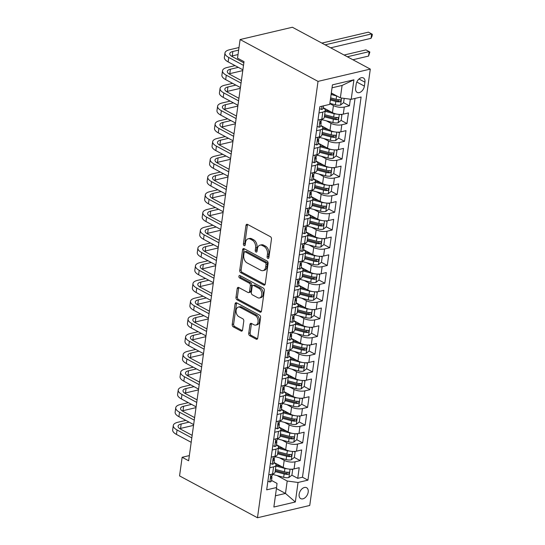 <?xml version="1.0" encoding="UTF-8"?>
<svg xmlns="http://www.w3.org/2000/svg" width="545" height="545" viewBox="0 0 545 545"><rect width="100%" height="100%" fill="white"/><g stroke="black" fill="none" stroke-linecap="round" stroke-linejoin="round"><path stroke-width="0.82" d="M267.833 258.371A1.328 0.879 -103.2 0 0 268.303 258.446A1.328 0.879 -103.2 0 0 268.896 257.635L271.465 239.132A1.901 1.254 -103.2 0 0 270.429 236.707L247.484 224.383A1.901 1.254 -103.2 0 0 246.803 224.281A1.901 1.254 -103.2 0 0 245.965 225.439L243.397 243.942A1.328 0.879 -103.2 0 0 244.119 245.638A1.328 0.879 -103.2 0 0 244.596 245.713A1.328 0.879 -103.2 0 0 245.182 244.903L245.516 242.505A6.077 4.019 -103.2 0 1 248.207 238.778A6.077 4.019 -103.2 0 1 250.366 239.126L252.281 240.154A6.077 4.019 -103.2 0 1 255.585 247.914L255.251 250.312A1.328 0.879 -103.2 0 0 255.98 252.008A1.328 0.879 -103.2 0 0 256.45 252.083A1.328 0.879 -103.2 0 0 257.036 251.265L257.369 248.874A6.077 4.019 -103.2 0 1 260.06 245.148A6.077 4.019 -103.2 0 1 262.227 245.495L264.134 246.517A6.077 4.019 -103.2 0 1 267.445 254.283L267.111 256.675A1.328 0.879 -103.2 0 0 267.833 258.371M308.191 492.101A6.193 4.013 118.2 0 0 306.597 487.707A6.193 4.013 118.2 0 0 299.144 494.226A6.193 4.013 118.2 0 0 300.738 498.62A6.193 4.013 118.2 0 0 308.191 492.101M248.738 333.295A1.901 1.254 -103.2 0 0 249.774 335.72L256.211 339.174A1.901 1.254 -103.2 0 0 256.886 339.283A1.901 1.254 -103.2 0 0 257.724 338.118L260.578 317.572A1.901 1.254 -103.2 0 0 259.543 315.146L236.598 302.822A1.901 1.254 -103.2 0 0 235.924 302.72A1.901 1.254 -103.2 0 0 235.079 303.878L232.231 324.425A1.901 1.254 -103.2 0 0 233.26 326.85L241.04 331.026A1.901 1.254 -103.2 0 0 241.714 331.135A1.901 1.254 -103.2 0 0 242.559 329.97L243.778 321.182A1.901 1.254 -103.2 0 0 242.743 318.75L238.887 316.679A5.082 3.359 -103.2 0 1 236.074 311.474A5.082 3.359 -103.2 0 1 238.369 307.08A5.082 3.359 -103.2 0 1 240.181 307.366L255.285 315.48A5.082 3.359 -103.2 0 1 258.098 320.685A5.082 3.359 -103.2 0 1 255.803 325.086A5.082 3.359 -103.2 0 1 253.99 324.793L251.477 323.444A1.901 1.254 -103.2 0 0 250.802 323.335A1.901 1.254 -103.2 0 0 249.957 324.5L248.738 333.295L250.148 332.961A1.901 1.254 -103.2 0 0 251.184 335.386L257.512 338.779M318.028 81.382L240.107 39.54L237.518 58.165L244.017 61.653L188.631 460.763L182.139 457.275L179.557 475.901L257.478 517.75L318.028 81.382L370.3 69.099L309.751 505.46L257.478 517.75M263.726 285.028A1.901 1.254 -103.2 0 0 264.4 285.13A1.901 1.254 -103.2 0 0 265.238 283.965L268.092 263.426A1.901 1.254 -103.2 0 0 267.057 261L244.112 248.677A1.901 1.254 -103.2 0 0 243.438 248.568A1.901 1.254 -103.2 0 0 242.593 249.733L239.746 270.279A1.901 1.254 -103.2 0 0 240.774 272.704L263.726 285.028L264.959 284.735M264.332 290.499L261.484 311.045A1.901 1.254 -103.2 0 1 260.646 312.21A1.901 1.254 -103.2 0 1 259.965 312.101L237.021 299.777A1.901 1.254 -103.2 0 1 235.985 297.352L237.204 288.557A1.901 1.254 -103.2 0 1 238.049 287.392A1.901 1.254 -103.2 0 1 238.724 287.501L248.029 292.502A1.901 1.254 -103.2 0 0 248.704 292.611A1.901 1.254 -103.2 0 0 249.549 291.446L250.353 285.607A1.901 1.254 -103.2 0 0 249.324 283.182L239.637 277.984A1.328 0.879 -103.2 0 1 238.894 276.622A1.328 0.879 -103.2 0 1 239.5 275.47A1.328 0.879 -103.2 0 1 239.97 275.545L263.303 288.073A1.901 1.254 -103.2 0 1 264.332 290.499M286.241 472.154L287.365 472.76M291.854 475.172L297.747 478.333L299.225 467.692L294.068 468.904L295.049 461.806A7.739 2.929 -172.1 0 1 284.204 460.348L279.517 457.827M288.707 454.414L289.824 455.02M294.32 457.432L300.206 460.593L301.685 449.952L296.528 451.165L297.516 444.066A7.739 2.929 -172.1 0 1 286.663 442.608L281.976 440.088M291.166 436.681L292.29 437.281M296.78 439.692L302.673 442.853L304.144 432.212L298.987 433.425L299.975 426.333A7.739 2.929 -172.1 0 1 289.129 424.868L284.442 422.348M293.626 418.942L294.75 419.541M299.239 421.953L305.132 425.12L306.61 414.473L301.453 415.685L302.434 408.593A7.739 2.929 -172.1 0 1 291.589 407.129L286.902 404.615M296.092 401.202L297.209 401.801M301.705 404.22L307.591 407.381L309.07 396.74L303.912 397.945L304.893 390.854A7.739 2.929 -172.1 0 1 294.048 389.389L289.361 386.875M298.551 383.462L299.668 384.068M304.165 386.48L310.05 389.641L311.529 379L306.372 380.212L307.36 373.114A7.739 2.929 -172.1 0 1 296.514 371.656L291.827 369.135M301.01 365.722L302.134 366.329M306.624 368.74L312.517 371.901L313.995 361.26L308.838 362.473L309.819 355.374A7.739 2.929 -172.1 0 1 298.973 353.916L294.286 351.396M303.47 347.989L304.594 348.589M309.09 351L314.976 354.161L316.454 343.52L311.297 344.733L312.278 337.634A7.739 2.929 -172.1 0 1 301.433 336.176L296.746 333.656M305.936 330.25L307.053 330.849M311.549 333.261L317.435 336.428L318.914 325.781L313.757 326.993L314.744 319.901A7.739 2.929 -172.1 0 1 303.899 318.437L299.205 315.923M308.395 312.51L309.519 313.109M314.009 315.528L319.901 318.689L321.373 308.041L316.223 309.253L317.204 302.162A7.739 2.929 -172.1 0 1 306.358 300.697L301.671 298.183M310.854 294.77L311.978 295.376M316.475 297.788L322.361 300.949L323.839 290.308L318.682 291.521L319.663 284.422A7.739 2.929 -172.1 0 1 308.817 282.964L304.13 280.443M313.321 277.03L314.438 277.637M318.934 280.048L324.82 283.209L326.298 272.568L321.141 273.781L322.129 266.682A7.739 2.929 -172.1 0 1 311.284 265.224L306.59 262.704M315.78 259.297L316.904 259.897M321.393 262.309L327.286 265.47L328.758 254.828L323.601 256.041L324.588 248.942A7.739 2.929 -172.1 0 1 313.743 247.484L309.056 244.964M318.239 241.558L319.363 242.157M323.853 244.569L329.745 247.737L331.224 237.089L326.067 238.301L327.048 231.209A7.739 2.929 -172.1 0 1 316.202 229.745L311.515 227.231M320.705 223.818L321.822 224.417M326.319 226.829L332.205 229.997L333.683 219.349L328.526 220.561L329.514 213.47A7.739 2.929 -172.1 0 1 318.661 212.005L313.975 209.491M323.165 206.078L324.289 206.678M328.778 209.096L334.671 212.257L336.142 201.616L330.985 202.829L331.973 195.73A7.739 2.929 -172.1 0 1 321.128 194.272L316.441 191.751M325.624 188.338L326.748 188.945M331.237 191.356L337.13 194.517L338.609 183.876L333.451 185.089L334.432 177.99A7.739 2.929 -172.1 0 1 323.587 176.532L318.9 174.012M328.09 170.599L329.207 171.205M333.704 173.617L339.59 176.778L341.068 166.136L335.911 167.349L336.899 160.25A7.739 2.929 -172.1 0 1 326.046 158.793L321.359 156.272M330.549 152.866L331.667 153.465M336.163 155.877L342.049 159.038L343.527 148.397L338.37 149.609L339.358 142.517A7.739 2.929 -172.1 0 1 328.512 141.053L323.825 138.539M333.009 135.126L334.133 135.725M338.622 138.137L344.515 141.305L345.993 130.657L340.836 131.87L341.817 124.778A7.739 2.929 -172.1 0 1 330.972 123.313L326.285 120.799M335.468 117.386L336.592 117.986M341.088 120.404L346.974 123.565L348.453 112.924L343.296 114.13A7.739 2.929 -172.1 0 1 332.45 112.672L323.26 107.733M294.068 468.904A7.739 2.929 7.9 0 1 283.223 467.44L274.026 462.507M296.528 451.165A7.739 2.929 7.9 0 1 285.682 449.7L276.492 444.768M298.987 433.425A7.739 2.929 7.9 0 1 288.142 431.967L278.951 427.028M301.453 415.685A7.739 2.929 7.9 0 1 290.608 414.227L281.411 409.288M303.912 397.945A7.739 2.929 7.9 0 1 293.067 396.488L283.877 391.548M306.372 380.212A7.739 2.929 7.9 0 1 295.526 378.748L286.336 373.816M308.838 362.473A7.739 2.929 7.9 0 1 297.992 361.008L288.796 356.076M311.297 344.733A7.739 2.929 7.9 0 1 300.452 343.268L291.262 338.336M313.757 326.993A7.739 2.929 7.9 0 1 302.911 325.535L293.721 320.596M316.223 309.253A7.739 2.929 7.9 0 1 305.37 307.796L296.18 302.857M318.682 291.521A7.739 2.929 7.9 0 1 307.836 290.056L298.646 285.124M321.141 273.781A7.739 2.929 7.9 0 1 310.296 272.316L301.106 267.384M323.601 256.041A7.739 2.929 7.9 0 1 312.755 254.576L303.565 249.644M326.067 238.301A7.739 2.929 7.9 0 1 315.221 236.843L306.031 231.904M328.526 220.561A7.739 2.929 7.9 0 1 317.68 219.104L308.49 214.165M330.985 202.829A7.739 2.929 7.9 0 1 320.14 201.364L310.95 196.432M333.451 185.089A7.739 2.929 7.9 0 1 322.606 183.624L313.409 178.692M335.911 167.349A7.739 2.929 7.9 0 1 325.065 165.884L315.875 160.952M338.37 149.609A7.739 2.929 7.9 0 1 327.525 148.151L318.334 143.212M340.836 131.87A7.739 2.929 7.9 0 1 329.991 130.412L320.794 125.473M356.171 84.257L355.633 88.161A5.995 3.883 118.2 0 0 357.173 92.418A5.995 3.883 118.2 0 0 364.387 86.103L364.932 82.2A5.995 3.883 118.2 0 0 363.386 77.942A5.995 3.883 118.2 0 0 356.171 84.257M297.747 478.333L302.482 477.222L307.932 480.152L361.103 96.996L351.212 99.326L340.366 97.862L331.312 93.004M307.932 480.152L298.047 482.475L295.336 501.986L273.863 507.034L276.574 487.523L266.682 489.846L319.847 106.697L329.739 104.374L332.443 84.857L353.916 79.808L351.212 99.326M273.999 462.719L274.033 462.739A7.739 2.929 -172.1 0 1 276.049 465.13A7.739 2.929 -172.1 0 1 273.576 466.854L269.748 467.753M276.458 444.979L276.492 444.999A7.739 2.929 -172.1 0 1 278.509 447.391A7.739 2.929 -172.1 0 1 276.036 449.114L272.207 450.013M278.924 427.239L278.958 427.26A7.739 2.929 -172.1 0 1 280.968 429.651A7.739 2.929 -172.1 0 1 278.502 431.381L274.666 432.28M281.384 409.506L281.418 409.52A7.739 2.929 -172.1 0 1 283.434 411.911A7.739 2.929 -172.1 0 1 280.961 413.641L277.132 414.541M283.843 391.766L283.877 391.78A7.739 2.929 -172.1 0 1 285.893 394.178A7.739 2.929 -172.1 0 1 283.42 395.902L279.592 396.801M286.309 374.027L286.343 374.047A7.739 2.929 -172.1 0 1 288.353 376.438A7.739 2.929 -172.1 0 1 285.887 378.162L282.051 379.061M288.768 356.287L288.802 356.307A7.739 2.929 -172.1 0 1 290.819 358.699A7.739 2.929 -172.1 0 1 288.346 360.422L284.517 361.321M291.228 338.547L291.262 338.568A7.739 2.929 -172.1 0 1 293.278 340.959A7.739 2.929 -172.1 0 1 290.805 342.682L286.977 343.588M293.694 320.814L293.728 320.828A7.739 2.929 -172.1 0 1 295.737 323.219A7.739 2.929 -172.1 0 1 293.271 324.949L289.436 325.849M296.153 303.075L296.187 303.088A7.739 2.929 -172.1 0 1 298.204 305.479A7.739 2.929 -172.1 0 1 295.731 307.21L291.902 308.109M298.612 285.335L298.646 285.355A7.739 2.929 -172.1 0 1 300.663 287.746A7.739 2.929 -172.1 0 1 298.19 289.47L294.361 290.369M301.078 267.595L301.106 267.615A7.739 2.929 -172.1 0 1 303.122 270.007A7.739 2.929 -172.1 0 1 300.656 271.73L296.821 272.629M303.538 249.855L303.572 249.876A7.739 2.929 -172.1 0 1 305.582 252.267A7.739 2.929 -172.1 0 1 303.115 253.99L299.287 254.897M305.997 232.116L306.031 232.136A7.739 2.929 -172.1 0 1 308.048 234.527A7.739 2.929 -172.1 0 1 305.575 236.258L301.746 237.157M308.456 214.383L308.49 214.396A7.739 2.929 -172.1 0 1 310.507 216.787A7.739 2.929 -172.1 0 1 308.034 218.518L304.205 219.417M310.923 196.643L310.957 196.656A7.739 2.929 -172.1 0 1 312.966 199.054A7.739 2.929 -172.1 0 1 310.5 200.778L306.665 201.677M313.382 178.903L313.416 178.923A7.739 2.929 -172.1 0 1 315.432 181.315A7.739 2.929 -172.1 0 1 312.959 183.038L309.131 183.938M315.841 161.163L315.875 161.184A7.739 2.929 -172.1 0 1 317.892 163.575A7.739 2.929 -172.1 0 1 315.419 165.298L311.59 166.205M318.307 143.424L318.341 143.444A7.739 2.929 -172.1 0 1 320.351 145.835A7.739 2.929 -172.1 0 1 317.885 147.566L314.049 148.465M320.767 125.691L320.801 125.704A7.739 2.929 -172.1 0 1 322.817 128.095A7.739 2.929 -172.1 0 1 320.344 129.826L316.516 130.725M343.548 102.664L349.434 105.825L344.276 107.038A7.739 2.929 -172.1 0 1 333.431 105.573L329.841 103.645M323.226 107.951L323.26 107.965A7.739 2.929 -172.1 0 1 325.276 110.362A7.739 2.929 -172.1 0 1 322.803 112.086L318.975 112.985M325.276 110.362L324.289 117.454A7.739 2.929 -172.1 0 1 321.822 119.178L317.987 120.084M268.76 474.852L272.595 473.952A7.739 2.929 7.9 0 0 275.062 472.222L276.049 465.13M271.226 457.112L275.055 456.213A7.739 2.929 7.9 0 0 277.528 454.482L278.509 447.391M273.685 439.372L277.514 438.473A7.739 2.929 7.9 0 0 279.987 436.749L280.968 429.651M276.145 421.632L279.98 420.733A7.739 2.929 7.9 0 0 282.446 419.01L283.434 411.911M278.611 403.899L282.439 402.993A7.739 2.929 7.9 0 0 284.906 401.27L285.893 394.178M281.07 386.16L284.899 385.26A7.739 2.929 7.9 0 0 287.372 383.53L288.353 376.438M283.529 368.42L287.358 367.521A7.739 2.929 7.9 0 0 289.831 365.79L290.819 358.699M285.989 350.68L289.824 349.781A7.739 2.929 7.9 0 0 292.29 348.057L293.278 340.959M288.455 332.941L292.284 332.041A7.739 2.929 7.9 0 0 294.756 330.318L295.737 323.219M290.914 315.208L294.743 314.302A7.739 2.929 7.9 0 0 297.216 312.578L298.204 305.479M293.373 297.468L297.209 296.569A7.739 2.929 7.9 0 0 299.675 294.838L300.663 287.746M295.84 279.728L299.668 278.829A7.739 2.929 7.9 0 0 302.141 277.098L303.122 270.007M298.299 261.988L302.128 261.089A7.739 2.929 7.9 0 0 304.601 259.366L305.582 252.267M300.758 244.249L304.594 243.349A7.739 2.929 7.9 0 0 307.06 241.626L308.048 234.527M303.224 226.516L307.053 225.61A7.739 2.929 7.9 0 0 309.526 223.886L310.507 216.787M305.684 208.776L309.512 207.877A7.739 2.929 7.9 0 0 311.985 206.146L312.966 199.054M308.143 191.036L311.978 190.137A7.739 2.929 7.9 0 0 314.445 188.406L315.432 181.315M310.609 173.296L314.438 172.397A7.739 2.929 7.9 0 0 316.904 170.674L317.892 163.575M313.068 155.557L316.897 154.657A7.739 2.929 7.9 0 0 319.37 152.934L320.351 145.835M315.528 137.817L319.356 136.918A7.739 2.929 7.9 0 0 321.829 135.194L322.817 128.095M346.974 123.565L341.817 124.778M344.515 141.305L339.358 142.517M342.049 159.038L336.899 160.25M339.59 176.778L334.432 177.99M337.13 194.517L331.973 195.73M334.671 212.257L329.514 213.47M332.205 229.997L327.048 231.209M329.745 247.737L324.588 248.942M327.286 265.47L322.129 266.682M324.82 283.209L319.663 284.422M322.361 300.949L317.204 302.162M319.901 318.689L314.744 319.901M317.435 336.428L312.278 337.634M314.976 354.161L309.819 355.374M312.517 371.901L307.36 373.114M310.05 389.641L304.893 390.854M307.591 407.381L302.434 408.593M305.132 425.12L299.975 426.333M302.673 442.853L297.516 444.066M300.206 460.593L295.049 461.806M302.482 477.222L355.04 98.42M349.434 105.825L350.353 99.21M276.424 488.572L285.478 493.429L287.201 481.01L277.058 475.567M340.366 97.862L342.09 85.442L332.034 87.806M240.107 39.54L292.379 27.25L370.3 69.099M189.353 455.586L182.139 457.275M275.423 495.793L285.478 493.429L295.336 501.986M271.539 480.458L277.024 483.401L276.574 487.523M337.934 99.646L339.051 100.253M287.201 481.01L298.047 482.475M342.09 85.442L353.916 79.808M268.883 257.717A1.328 0.879 -103.2 0 1 268.522 256.341L268.855 253.95A6.077 4.019 -103.2 0 0 265.551 246.19L264.134 246.517M260.06 245.148L261.471 244.814A6.077 4.019 -103.2 0 1 263.637 245.161L265.551 246.19M248.207 238.778L249.617 238.451A6.077 4.019 -103.2 0 1 251.783 238.792L253.691 239.82A6.077 4.019 -103.2 0 1 257.002 247.58L256.668 249.978A1.328 0.879 -103.2 0 0 257.022 251.354M247.594 224.445A1.901 1.254 -103.2 0 0 247.376 225.112L244.814 243.608A1.328 0.879 -103.2 0 0 245.168 244.984M244.221 248.738A1.901 1.254 -103.2 0 0 244.01 249.399L241.156 269.945A1.901 1.254 -103.2 0 0 242.191 272.371L265.02 284.633M266.042 264.38A1.328 0.879 -103.2 0 0 265.32 262.683L245.175 251.865A1.328 0.879 -103.2 0 0 244.705 251.79A1.328 0.879 -103.2 0 0 244.112 252.608L243.765 255.128A6.077 4.019 -103.2 0 0 247.069 262.894L260.837 270.286A6.077 4.019 -103.2 0 0 263.003 270.627A6.077 4.019 -103.2 0 0 265.688 266.907L266.042 264.38L267.452 264.046A1.328 0.879 -103.2 0 0 266.73 262.349L265.32 262.683M244.705 251.79L246.115 251.456A1.328 0.879 -103.2 0 1 246.585 251.531L266.73 262.349M263.003 270.627L264.414 270.3A6.077 4.019 -103.2 0 0 267.104 266.573L265.688 266.907M267.452 264.046L267.104 266.573M261.266 311.706L238.431 299.443L237.021 299.777M238.839 287.562A1.901 1.254 -103.2 0 0 238.621 288.23L237.402 297.018A1.901 1.254 -103.2 0 0 238.431 299.443M248.704 292.611L250.121 292.277A1.901 1.254 -103.2 0 0 250.959 291.112L251.77 285.28A1.901 1.254 -103.2 0 0 250.734 282.855L241.047 277.65L239.637 277.984M240.365 275.756A1.328 0.879 -103.2 0 0 241.047 277.65M257.69 297.686A5.082 3.359 -103.2 0 0 259.495 297.972A5.082 3.359 -103.2 0 0 261.791 293.578A5.082 3.359 -103.2 0 0 258.977 288.373L253.657 285.512A1.901 1.254 -103.2 0 0 252.982 285.403A1.901 1.254 -103.2 0 0 252.137 286.568L251.334 292.399A1.901 1.254 -103.2 0 0 252.362 294.825L257.69 297.686M259.495 297.972L260.905 297.638A5.082 3.359 -103.2 0 0 263.208 293.244A5.082 3.359 -103.2 0 0 260.394 288.039L258.977 288.373M252.982 285.403L254.392 285.076A1.901 1.254 -103.2 0 1 255.067 285.178L260.394 288.039M251.586 323.505A1.901 1.254 -103.2 0 0 251.374 324.166L250.148 332.961M255.803 325.086L257.213 324.752A5.082 3.359 -103.2 0 0 259.515 320.358A5.082 3.359 -103.2 0 0 256.702 315.146L255.285 315.48M238.369 307.08L239.786 306.746A5.082 3.359 -103.2 0 1 241.592 307.033L256.702 315.146M236.714 302.884A1.901 1.254 -103.2 0 0 236.496 303.551L233.642 324.098A1.901 1.254 -103.2 0 0 234.677 326.523L242.341 330.638M336.939 96.022A5.13 1.942 -172.1 0 1 336.592 95.94L331.108 94.489M333.199 94.013L331.244 93.502M344.195 98.379L343.602 102.617L340.53 105.056A5.13 1.942 -172.1 0 1 335.366 104.803L329.875 103.359M330.345 99.987L335.829 101.438A5.13 1.942 7.9 0 0 339.78 101.847C341.184 100.995 341.279 100.287 340.073 99.721A5.13 1.942 -172.1 0 1 336.129 99.306L330.638 97.862M339.78 101.847L337.914 100.845A2.609 0.988 -172.1 0 1 336.715 100.641L330.481 98.999M340.577 99.81L340.073 99.721M330.679 47.817L371.029 38.334L371.649 33.899L368.4 32.155L321.877 43.089M325.127 44.833L371.649 33.899L372.324 34.274L372.078 36.052L371.029 38.334M319.581 108.632L321.604 109.504A5.13 1.942 7.9 0 0 323.171 108.38L323.519 105.832M238.996 47.531L229.609 49.738A14.511 5.491 7.9 0 0 224.976 52.974A14.511 5.491 7.9 0 0 228.757 57.463L243.499 65.38M224.976 52.974L224.363 57.409A14.511 5.491 7.9 0 0 228.144 61.898L242.879 69.815M243.847 62.838L232.286 56.632A9.674 3.658 -172.1 0 1 229.772 53.642A9.674 3.658 -172.1 0 1 232.858 51.482L238.635 50.126M231.462 56.135A9.674 3.658 -172.1 0 1 232.245 55.917L238.022 54.561M336.728 114.089A5.13 1.942 -172.1 0 1 334.133 113.673L325.147 111.303M330.74 111.752L325.283 110.315M340.754 114.43L341.885 115.036L341.143 120.356L338.07 122.795A5.13 1.942 -172.1 0 1 332.9 122.543L321.618 119.566M341.885 115.036L340.489 114.43M324.384 116.8L333.37 119.178A5.13 1.942 7.9 0 0 337.321 119.587C338.718 118.735 338.82 118.027 337.614 117.454A5.13 1.942 -172.1 0 1 333.663 117.046L324.677 114.675M337.321 119.587L335.447 118.585A2.609 0.988 -172.1 0 1 334.255 118.381L324.52 115.812M338.118 117.55L337.614 117.454M352.908 59.752L368.57 56.074L369.183 51.639L365.94 49.895L344.106 55.025M347.349 56.769L369.183 51.639L369.864 52.013L368.57 56.074M334.262 131.822A5.13 1.942 -172.1 0 1 331.673 131.413L322.681 129.042M328.274 129.492L322.817 128.048M338.295 132.169L339.419 132.769L338.683 138.096L335.611 140.528A5.13 1.942 -172.1 0 1 330.44 140.283L319.152 137.306M339.419 132.769L338.023 132.169M321.918 134.54L330.91 136.911A5.13 1.942 7.9 0 0 334.855 137.326C336.258 136.475 336.354 135.766 335.155 135.194A5.13 1.942 -172.1 0 1 331.203 134.785L322.218 132.408M334.855 137.326L332.988 136.318A2.609 0.988 -172.1 0 1 331.789 136.121L322.061 133.552M335.652 135.289L335.155 135.194M331.803 149.562A5.13 1.942 -172.1 0 1 329.207 149.153L320.222 146.782M325.815 147.232L320.358 145.787M335.836 149.902L336.96 150.509L336.224 155.829L333.152 158.268A5.13 1.942 -172.1 0 1 327.981 158.023L316.693 155.039M336.96 150.509L335.563 149.909M319.459 152.28L328.444 154.651A5.13 1.942 7.9 0 0 332.396 155.066C333.799 154.215 333.894 153.506 332.695 152.934A5.13 1.942 -172.1 0 1 328.744 152.525L319.752 150.148M332.396 155.066L330.529 154.058A2.609 0.988 -172.1 0 1 329.33 153.86L319.595 151.285M333.193 153.029L332.695 152.934M329.344 167.301A5.13 1.942 -172.1 0 1 326.748 166.893L317.762 164.515M323.355 164.971L317.899 163.527M333.37 167.642L334.501 168.248L333.758 173.569L330.686 176.008A5.13 1.942 -172.1 0 1 325.515 175.763L314.233 172.779M334.501 168.248L333.104 167.649M316.999 170.02L325.985 172.39A5.13 1.942 7.9 0 0 329.936 172.799C331.333 171.954 331.435 171.239 330.229 170.674A5.13 1.942 -172.1 0 1 326.278 170.258L317.292 167.887M329.936 172.799L328.07 171.798A2.609 0.988 -172.1 0 1 326.871 171.6L317.135 169.025M330.733 170.769L330.229 170.674M317.115 126.372L319.138 127.244A5.13 1.942 7.9 0 0 320.705 126.12L321.175 122.748A5.13 1.942 7.9 0 0 320.985 122.087L320.617 121.542M318.321 120.002L317.96 120.288M235.072 65.618L227.149 67.478A14.511 5.491 7.9 0 0 222.517 70.714A14.511 5.491 7.9 0 0 226.298 75.203L241.033 83.112M222.517 70.714L221.904 75.149A14.511 5.491 7.9 0 0 225.678 79.631L240.42 87.547M321.666 119.219L321.468 120.615A5.13 1.942 -172.1 0 1 320.801 121.412C319.826 122.489 319.731 123.197 320.508 123.538A5.13 1.942 7.9 0 0 321.175 122.748M241.387 80.578L229.827 74.372A9.674 3.658 -172.1 0 1 227.306 71.381A9.674 3.658 -172.1 0 1 230.399 69.222L238.315 67.362M229.002 73.875A9.674 3.658 -172.1 0 1 229.779 73.657L242.77 70.605M314.656 144.112L316.679 144.984A5.13 1.942 7.9 0 0 318.246 143.853L318.716 140.487A5.13 1.942 7.9 0 0 318.525 139.827L318.157 139.282M315.855 137.742L315.5 138.028M232.606 83.358L224.69 85.218A14.511 5.491 7.9 0 0 220.057 88.454A14.511 5.491 7.9 0 0 223.832 92.936L238.574 100.852M220.057 88.454L219.444 92.888A14.511 5.491 7.9 0 0 223.218 97.371L237.961 105.287M319.2 136.958L319.009 138.355A5.13 1.942 -172.1 0 1 318.341 139.145C317.367 140.228 317.272 140.937 318.048 141.278A5.13 1.942 7.9 0 0 318.716 140.487M238.928 98.318L227.367 92.105A9.674 3.658 -172.1 0 1 224.847 89.121A9.674 3.658 -172.1 0 1 227.933 86.962L235.856 85.102M226.543 91.614A9.674 3.658 -172.1 0 1 227.32 91.397L240.311 88.345M312.196 161.851L314.22 162.723A5.13 1.942 7.9 0 0 315.787 161.593L316.25 158.22A5.13 1.942 7.9 0 0 316.066 157.56L315.698 157.021M313.395 155.482L313.041 155.761M230.147 101.091L222.231 102.957A14.511 5.491 7.9 0 0 217.598 106.193A14.511 5.491 7.9 0 0 221.372 110.676L236.114 118.592M217.598 106.193L216.978 110.628A14.511 5.491 7.9 0 0 220.759 115.111L235.495 123.027M316.74 154.691L316.55 156.095A5.13 1.942 -172.1 0 1 315.882 156.885C314.908 157.961 314.806 158.677 315.582 159.017A5.13 1.942 7.9 0 0 316.25 158.22M236.462 116.058L224.901 109.845A9.674 3.658 -172.1 0 1 222.387 106.854A9.674 3.658 -172.1 0 1 225.473 104.701L233.396 102.835M224.077 109.354A9.674 3.658 -172.1 0 1 224.86 109.136L237.852 106.077M309.73 179.591L311.754 180.456A5.13 1.942 7.9 0 0 313.321 179.332L313.791 175.96A5.13 1.942 7.9 0 0 313.6 175.299L313.232 174.761M310.936 173.221L310.575 173.501M227.687 118.83L219.764 120.69A14.511 5.491 7.9 0 0 215.132 123.933A14.511 5.491 7.9 0 0 218.913 128.416L233.648 136.332M215.132 123.933L214.519 128.368A14.511 5.491 7.9 0 0 218.293 132.851L233.035 140.767M314.281 172.431L314.084 173.835A5.13 1.942 -172.1 0 1 313.416 174.625C312.442 175.701 312.346 176.41 313.123 176.75A5.13 1.942 7.9 0 0 313.791 175.96M234.003 133.791L222.442 127.585A9.674 3.658 -172.1 0 1 219.928 124.594A9.674 3.658 -172.1 0 1 223.014 122.434L230.93 120.574M221.617 127.087A9.674 3.658 -172.1 0 1 222.401 126.869L235.386 123.817M326.877 185.041A5.13 1.942 -172.1 0 1 324.289 184.632L315.296 182.255M320.896 182.704L315.439 181.267M330.91 185.382L332.034 185.988L331.299 191.309L328.226 193.748A5.13 1.942 -172.1 0 1 323.056 193.495L311.767 190.518M332.034 185.988L330.638 185.389M314.533 187.753L323.526 190.13A5.13 1.942 7.9 0 0 327.477 190.539C328.873 189.687 328.969 188.979 327.77 188.413A5.13 1.942 -172.1 0 1 323.819 187.998L314.833 185.627M327.477 190.539L325.603 189.537A2.609 0.988 -172.1 0 1 324.404 189.333L314.676 186.765M328.267 188.509L327.77 188.413M307.271 197.324L309.294 198.196A5.13 1.942 7.9 0 0 310.861 197.072L311.331 193.7A5.13 1.942 7.9 0 0 311.141 193.039L310.773 192.494M308.47 190.961L308.116 191.241M225.221 136.57L217.305 138.43A14.511 5.491 7.9 0 0 212.673 141.666A14.511 5.491 7.9 0 0 216.447 146.155L231.189 154.072M212.673 141.666L212.059 146.101A14.511 5.491 7.9 0 0 215.834 150.59L230.576 158.506M311.822 190.171L311.624 191.574A5.13 1.942 -172.1 0 1 310.957 192.365C309.982 193.441 309.887 194.149 310.664 194.49A5.13 1.942 7.9 0 0 311.331 193.7M231.543 151.53L219.982 145.324A9.674 3.658 -172.1 0 1 217.462 142.334A9.674 3.658 -172.1 0 1 220.555 140.174L228.471 138.314M219.158 144.827A9.674 3.658 -172.1 0 1 219.935 144.609L232.926 141.557M324.418 202.781A5.13 1.942 -172.1 0 1 321.822 202.365L312.837 199.995M318.43 200.444L312.973 199.007M328.451 203.122L329.575 203.728L328.839 209.048L325.767 211.487A5.13 1.942 -172.1 0 1 320.596 211.235L309.308 208.258M329.575 203.728L328.179 203.128M312.074 205.492L321.06 207.87A5.13 1.942 7.9 0 0 325.011 208.279C326.414 207.427 326.51 206.719 325.31 206.146A5.13 1.942 -172.1 0 1 321.359 205.738L312.374 203.367M325.011 208.279L323.144 207.277A2.609 0.988 -172.1 0 1 321.945 207.073L312.21 204.504M325.808 206.242L325.31 206.146M304.812 215.064L306.835 215.936A5.13 1.942 7.9 0 0 308.402 214.812L308.865 211.44A5.13 1.942 7.9 0 0 308.681 210.779L308.313 210.234M306.011 208.694L305.656 208.98M222.762 154.31L214.846 156.17A14.511 5.491 7.9 0 0 210.213 159.406A14.511 5.491 7.9 0 0 213.987 163.895L228.73 171.811M210.213 159.406L209.593 163.841A14.511 5.491 7.9 0 0 213.374 168.33L228.117 176.239M309.356 207.911L309.165 209.307A5.13 1.942 -172.1 0 1 308.497 210.104C307.523 211.181 307.421 211.889 308.197 212.23A5.13 1.942 7.9 0 0 308.865 211.44M229.084 169.27L217.523 163.064A9.674 3.658 -172.1 0 1 215.003 160.073A9.674 3.658 -172.1 0 1 218.089 157.914L226.012 156.054M216.692 162.567A9.674 3.658 -172.1 0 1 217.475 162.349L230.467 159.297M321.959 220.514A5.13 1.942 -172.1 0 1 319.363 220.105L310.377 217.734M315.971 218.184L310.514 216.74M325.985 220.861L327.116 221.468L326.373 226.788L323.301 229.227A5.13 1.942 -172.1 0 1 318.13 228.975L306.849 225.998M327.116 221.468L325.719 220.861M309.615 223.232L318.6 225.603A5.13 1.942 7.9 0 0 322.551 226.018C323.948 225.167 324.05 224.458 322.844 223.886A5.13 1.942 -172.1 0 1 318.893 223.477L309.907 221.107M322.551 226.018L320.685 225.01A2.609 0.988 -172.1 0 1 319.486 224.812L309.751 222.244M323.349 223.981L322.844 223.886M302.346 232.804L304.369 233.676A5.13 1.942 7.9 0 0 305.936 232.545L306.406 229.179A5.13 1.942 7.9 0 0 306.222 228.519L305.847 227.974M303.551 226.434L303.19 226.72M220.303 172.05L212.38 173.91A14.511 5.491 7.9 0 0 207.747 177.145A14.511 5.491 7.9 0 0 211.528 181.628L226.27 189.544M207.747 177.145L207.134 181.58A14.511 5.491 7.9 0 0 210.908 186.063L225.65 193.979M306.896 225.65L306.699 227.047A5.13 1.942 -172.1 0 1 306.038 227.837C305.064 228.92 304.962 229.629 305.738 229.97A5.13 1.942 7.9 0 0 306.406 229.179M226.618 187.01L215.057 180.797A9.674 3.658 -172.1 0 1 212.543 177.813A9.674 3.658 -172.1 0 1 215.629 175.653L223.545 173.794M214.233 180.306A9.674 3.658 -172.1 0 1 215.016 180.088L228.001 177.036M319.499 238.254A5.13 1.942 -172.1 0 1 316.904 237.845L307.918 235.474M313.511 235.924L308.054 234.479M323.526 238.601L324.65 239.201L323.914 244.521L320.841 246.96A5.13 1.942 -172.1 0 1 315.671 246.715L304.389 243.731M324.65 239.201L323.253 238.601M307.155 240.972L316.141 243.343A5.13 1.942 7.9 0 0 320.092 243.758C321.489 242.907 321.591 242.198 320.385 241.626A5.13 1.942 -172.1 0 1 316.434 241.217L307.448 238.839M320.092 243.758L318.219 242.75A2.609 0.988 -172.1 0 1 317.02 242.552L307.291 239.984M320.882 241.721L320.385 241.626M299.886 250.543L301.91 251.415A5.13 1.942 7.9 0 0 303.476 250.284L303.947 246.912A5.13 1.942 7.9 0 0 303.756 246.251L303.388 245.713M301.085 244.174L300.731 244.453M217.837 189.783L209.92 191.649A14.511 5.491 7.9 0 0 205.288 194.885A14.511 5.491 7.9 0 0 209.062 199.368L223.804 207.284M205.288 194.885L204.675 199.32A14.511 5.491 7.9 0 0 208.449 203.803L223.191 211.719M304.437 243.39L304.239 244.787A5.13 1.942 -172.1 0 1 303.572 245.577C302.598 246.66 302.502 247.369 303.279 247.709A5.13 1.942 7.9 0 0 303.947 246.912M224.159 204.75L212.598 198.537A9.674 3.658 -172.1 0 1 210.077 195.546A9.674 3.658 -172.1 0 1 213.17 193.393L221.086 191.527M211.773 198.046A9.674 3.658 -172.1 0 1 212.55 197.828L225.541 194.769M317.033 255.993A5.13 1.942 -172.1 0 1 314.445 255.585L305.452 253.207M311.045 253.663L305.588 252.219M321.066 256.334L322.19 256.94L321.455 262.261L318.382 264.7A5.13 1.942 -172.1 0 1 313.212 264.454L301.923 261.471M322.19 256.94L320.794 256.341M304.689 258.712L313.682 261.082A5.13 1.942 7.9 0 0 317.626 261.491C319.029 260.646 319.125 259.931 317.926 259.366A5.13 1.942 -172.1 0 1 313.975 258.957L304.989 256.579M317.626 261.491L315.759 260.49A2.609 0.988 -172.1 0 1 314.56 260.292L304.825 257.717M318.423 259.461L317.926 259.366M297.427 268.283L299.45 269.148A5.13 1.942 7.9 0 0 301.017 268.024L301.48 264.652A5.13 1.942 7.9 0 0 301.296 263.991L300.929 263.453M298.626 261.913L298.272 262.193M215.377 207.522L207.461 209.389A14.511 5.491 7.9 0 0 202.829 212.625A14.511 5.491 7.9 0 0 206.603 217.108L221.345 225.024M202.829 212.625L202.209 217.06A14.511 5.491 7.9 0 0 205.99 221.542L220.732 229.459M301.971 261.123L301.78 262.526A5.13 1.942 -172.1 0 1 301.113 263.317C300.138 264.393 300.036 265.108 300.82 265.442A5.13 1.942 7.9 0 0 301.48 264.652M221.699 222.483L210.138 216.276A9.674 3.658 -172.1 0 1 207.618 213.286A9.674 3.658 -172.1 0 1 210.704 211.126L218.627 209.266M209.307 215.779A9.674 3.658 -172.1 0 1 210.091 215.561L223.082 212.509M314.574 273.733A5.13 1.942 -172.1 0 1 311.978 273.324L302.993 270.947M308.586 271.396L303.129 269.959M318.6 274.074L319.731 274.68L318.989 280.001L315.916 282.439A5.13 1.942 -172.1 0 1 310.752 282.194L299.464 279.21M319.731 274.68L318.334 274.081M302.23 276.444L311.215 278.822A5.13 1.942 7.9 0 0 315.167 279.231C316.563 278.379 316.665 277.671 315.46 277.105A5.13 1.942 -172.1 0 1 311.515 276.69L302.523 274.319M315.167 279.231L313.3 278.229A2.609 0.988 -172.1 0 1 312.101 278.025L302.366 275.457M315.964 277.201L315.46 277.105M294.968 286.016L296.991 286.888A5.13 1.942 7.9 0 0 298.558 285.764L299.021 282.392A5.13 1.942 7.9 0 0 298.837 281.731L298.462 281.186M296.167 279.653L295.812 279.932M212.918 225.262L204.995 227.122A14.511 5.491 7.9 0 0 200.362 230.358A14.511 5.491 7.9 0 0 204.143 234.847L218.886 242.763M200.362 230.358L199.749 234.793A14.511 5.491 7.9 0 0 203.53 239.282L218.266 247.198M299.512 278.863L299.321 280.266A5.13 1.942 -172.1 0 1 298.653 281.057C297.679 282.133 297.577 282.841 298.353 283.182A5.13 1.942 7.9 0 0 299.021 282.392M219.233 240.222L207.672 234.016A9.674 3.658 -172.1 0 1 205.158 231.026A9.674 3.658 -172.1 0 1 208.245 228.866L216.161 227.006M206.848 233.519A9.674 3.658 -172.1 0 1 207.631 233.301L220.616 230.249M312.115 291.473A5.13 1.942 -172.1 0 1 309.519 291.057L300.533 288.687M306.127 289.136L300.67 287.699M316.141 291.813L317.265 292.42L316.529 297.74L313.457 300.179A5.13 1.942 -172.1 0 1 308.286 299.927L297.005 296.95M317.265 292.42L315.868 291.82M299.77 294.184L308.756 296.562A5.13 1.942 7.9 0 0 312.707 296.971C314.104 296.119 314.206 295.41 313 294.845A5.13 1.942 -172.1 0 1 309.049 294.429L300.063 292.059M312.707 296.971L310.834 295.969A2.609 0.988 -172.1 0 1 309.635 295.765L299.907 293.196M313.498 294.934L313 294.845M292.502 303.756L294.525 304.628A5.13 1.942 7.9 0 0 296.092 303.504L296.562 300.132A5.13 1.942 7.9 0 0 296.371 299.471L296.003 298.926M293.701 297.386L293.346 297.672M210.459 243.002L202.536 244.862A14.511 5.491 7.9 0 0 197.903 248.098A14.511 5.491 7.9 0 0 201.684 252.587L216.419 260.503M197.903 248.098L197.29 252.533A14.511 5.491 7.9 0 0 201.064 257.022L215.806 264.938M297.052 296.603L296.855 297.999A5.13 1.942 -172.1 0 1 296.187 298.796C295.213 299.873 295.118 300.581 295.894 300.922A5.13 1.942 7.9 0 0 296.562 300.132M216.774 257.962L205.213 251.756A9.674 3.658 -172.1 0 1 202.692 248.765A9.674 3.658 -172.1 0 1 205.785 246.606L213.701 244.746M204.389 251.259A9.674 3.658 -172.1 0 1 205.165 251.041L218.157 247.989M309.649 309.206A5.13 1.942 -172.1 0 1 307.06 308.797L298.067 306.426M303.66 306.876L298.204 305.438M313.682 309.553L314.806 310.159L314.07 315.48L310.997 317.919A5.13 1.942 -172.1 0 1 305.827 317.667L294.538 314.69M314.806 310.159L313.409 309.553M297.304 311.924L306.297 314.295A5.13 1.942 7.9 0 0 310.241 314.71C311.645 313.859 311.74 313.15 310.541 312.578A5.13 1.942 -172.1 0 1 306.59 312.169L297.604 309.798M310.241 314.71L308.375 313.702A2.609 0.988 -172.1 0 1 307.176 313.504L297.441 310.936M311.038 312.673L310.541 312.578M290.042 321.496L292.066 322.368A5.13 1.942 7.9 0 0 293.632 321.237L294.102 317.871A5.13 1.942 7.9 0 0 293.912 317.21L293.544 316.665M291.241 315.126L290.887 315.412M207.992 260.742L200.076 262.601A14.511 5.491 7.9 0 0 195.444 265.837A14.511 5.491 7.9 0 0 199.218 270.32L213.96 278.236M195.444 265.837L194.824 270.272A14.511 5.491 7.9 0 0 198.605 274.755L213.347 282.671M294.586 314.342L294.395 315.739A5.13 1.942 -172.1 0 1 293.728 316.529C292.754 317.612 292.658 318.321 293.435 318.661A5.13 1.942 7.9 0 0 294.102 317.871M214.314 275.702L202.754 269.496A9.674 3.658 -172.1 0 1 200.233 266.505A9.674 3.658 -172.1 0 1 203.319 264.345L211.242 262.486M201.922 268.998A9.674 3.658 -172.1 0 1 202.706 268.78L215.697 265.728M287.583 339.235L289.606 340.107A5.13 1.942 7.9 0 0 291.173 338.976L291.636 335.611A5.13 1.942 7.9 0 0 291.452 334.943L291.078 334.405M288.782 332.866L288.428 333.152M205.533 278.481L197.61 280.341A14.511 5.491 7.9 0 0 192.978 283.577A14.511 5.491 7.9 0 0 196.759 288.06L211.501 295.976M192.978 283.577L192.365 288.012A14.511 5.491 7.9 0 0 196.146 292.495L210.881 300.411M292.127 332.082L291.936 333.479A5.13 1.942 -172.1 0 1 291.268 334.269C290.294 335.352 290.192 336.061 290.969 336.401A5.13 1.942 7.9 0 0 291.636 335.611M211.848 293.442L200.287 287.229A9.674 3.658 -172.1 0 1 197.774 284.238A9.674 3.658 -172.1 0 1 200.86 282.085L208.783 280.219M199.463 286.738A9.674 3.658 -172.1 0 1 200.247 286.52L213.238 283.461M285.117 356.975L287.14 357.84A5.13 1.942 7.9 0 0 288.707 356.716L289.177 353.344A5.13 1.942 7.9 0 0 288.986 352.683L288.618 352.145M286.323 350.605L285.962 350.885M203.074 296.214L195.151 298.081A14.511 5.491 7.9 0 0 190.518 301.317A14.511 5.491 7.9 0 0 194.299 305.8L209.035 313.716M190.518 301.317L189.905 305.752A14.511 5.491 7.9 0 0 193.679 310.234L208.422 318.151M289.668 349.815L289.47 351.218A5.13 1.942 -172.1 0 1 288.802 352.009C287.828 353.085 287.733 353.8 288.509 354.141A5.13 1.942 7.9 0 0 289.177 353.344M209.389 311.175L197.828 304.968A9.674 3.658 -172.1 0 1 195.308 301.978A9.674 3.658 -172.1 0 1 198.4 299.825L206.317 297.958M197.004 304.471A9.674 3.658 -172.1 0 1 197.78 304.253L210.772 301.201M307.189 326.946A5.13 1.942 -172.1 0 1 304.594 326.537L295.608 324.166M301.201 324.616L295.744 323.171M311.215 327.293L312.346 327.892L311.604 333.22L308.531 335.652A5.13 1.942 -172.1 0 1 303.367 335.407L292.079 332.423M312.346 327.892L310.95 327.293M294.845 329.664L303.831 332.034A5.13 1.942 7.9 0 0 307.782 332.45C309.185 331.598 309.281 330.89 308.075 330.318A5.13 1.942 -172.1 0 1 304.13 329.909L295.138 327.531M307.782 332.45L305.915 331.442A2.609 0.988 -172.1 0 1 304.716 331.244L294.981 328.676M308.579 330.413L308.075 330.318M304.73 344.685A5.13 1.942 -172.1 0 1 302.134 344.276L293.149 341.899M298.742 342.355L293.285 340.911M308.756 345.026L309.887 345.632L309.144 350.953L306.072 353.392A5.13 1.942 -172.1 0 1 300.901 353.146L289.62 350.163M309.887 345.632L308.49 345.033M292.386 347.403L301.371 349.774A5.13 1.942 7.9 0 0 305.323 350.183C306.719 349.338 306.821 348.623 305.616 348.057A5.13 1.942 -172.1 0 1 301.664 347.649L292.679 345.271M305.323 350.183L303.449 349.181A2.609 0.988 -172.1 0 1 302.257 348.984L292.522 346.409M306.12 348.153L305.616 348.057M302.264 362.425A5.13 1.942 -172.1 0 1 299.675 362.016L290.683 359.639M296.276 360.088L290.819 358.651M306.297 362.766L307.421 363.372L306.685 368.693L303.613 371.131A5.13 1.942 -172.1 0 1 298.442 370.886L287.154 367.902M307.421 363.372L306.024 362.772M289.92 365.136L298.912 367.514A5.13 1.942 7.9 0 0 302.857 367.923C304.26 367.071 304.355 366.363 303.156 365.797A5.13 1.942 -172.1 0 1 299.205 365.382L290.219 363.011M302.857 367.923L300.99 366.921A2.609 0.988 -172.1 0 1 299.791 366.717L290.063 364.149M303.654 365.893L303.156 365.797M282.657 374.708L284.681 375.58A5.13 1.942 7.9 0 0 286.248 374.456L286.718 371.084A5.13 1.942 7.9 0 0 286.527 370.423L286.159 369.885M283.856 368.345L283.502 368.624M200.608 313.954L192.692 315.814A14.511 5.491 7.9 0 0 188.059 319.05A14.511 5.491 7.9 0 0 191.833 323.539L206.575 331.455M188.059 319.05L187.446 323.485A14.511 5.491 7.9 0 0 191.22 327.974L205.962 335.89M287.201 367.555L287.011 368.958A5.13 1.942 -172.1 0 1 286.343 369.748C285.369 370.825 285.273 371.533 286.05 371.874A5.13 1.942 7.9 0 0 286.718 371.084M206.93 328.914L195.369 322.708A9.674 3.658 -172.1 0 1 192.848 319.717A9.674 3.658 -172.1 0 1 195.934 317.558L203.857 315.698M194.545 322.211A9.674 3.658 -172.1 0 1 195.321 321.993L208.313 318.941M299.805 380.165A5.13 1.942 -172.1 0 1 297.209 379.749L288.223 377.378M293.816 377.828L288.359 376.391M303.838 380.505L304.962 381.112L304.226 386.432L301.153 388.871A5.13 1.942 -172.1 0 1 295.983 388.619L284.694 385.642M304.962 381.112L303.565 380.512M287.46 382.876L296.446 385.254A5.13 1.942 7.9 0 0 300.397 385.662C301.801 384.811 301.896 384.102 300.697 383.537A5.13 1.942 -172.1 0 1 296.746 383.121L287.753 380.751M300.397 385.662L298.531 384.661A2.609 0.988 -172.1 0 1 297.332 384.457L287.597 381.888M301.194 383.625L300.697 383.537M280.198 392.448L282.221 393.32A5.13 1.942 7.9 0 0 283.788 392.196L284.252 388.823A5.13 1.942 7.9 0 0 284.068 388.163L283.7 387.618M281.397 386.078L281.043 386.364M198.148 331.694L190.232 333.554A14.511 5.491 7.9 0 0 185.6 336.79A14.511 5.491 7.9 0 0 189.374 341.279L204.116 349.195M185.6 336.79L184.98 341.225A14.511 5.491 7.9 0 0 188.761 345.714L203.496 353.63M284.742 385.295L284.551 386.691A5.13 1.942 -172.1 0 1 283.884 387.488C282.909 388.565 282.807 389.273 283.584 389.614A5.13 1.942 7.9 0 0 284.252 388.823M204.464 346.654L192.903 340.448A9.674 3.658 -172.1 0 1 190.389 337.457A9.674 3.658 -172.1 0 1 193.475 335.298L201.398 333.438M192.078 339.951A9.674 3.658 -172.1 0 1 192.862 339.733L205.853 336.681M297.345 397.898A5.13 1.942 -172.1 0 1 294.75 397.489L285.764 395.118M291.357 395.568L285.9 394.13M301.371 398.245L302.502 398.851L301.76 404.172L298.687 406.611A5.13 1.942 -172.1 0 1 293.517 406.359L282.235 403.382M302.502 398.851L301.106 398.245M285.001 400.616L293.987 402.987A5.13 1.942 7.9 0 0 297.938 403.402C299.334 402.551 299.437 401.842 298.231 401.27A5.13 1.942 -172.1 0 1 294.28 400.861L285.294 398.49M297.938 403.402L296.071 402.401A2.609 0.988 -172.1 0 1 294.872 402.196L285.137 399.628M298.735 401.365L298.231 401.27M277.732 410.187L279.755 411.059A5.13 1.942 7.9 0 0 281.322 409.929L281.792 406.563A5.13 1.942 7.9 0 0 281.602 405.902L281.234 405.357M278.938 403.818L278.577 404.104M195.689 349.434L187.766 351.293A14.511 5.491 7.9 0 0 183.134 354.529A14.511 5.491 7.9 0 0 186.915 359.012L201.65 366.928M183.134 354.529L182.521 358.964A14.511 5.491 7.9 0 0 186.295 363.447L201.037 371.363M282.283 403.034L282.085 404.431A5.13 1.942 -172.1 0 1 281.418 405.221C280.443 406.304 280.348 407.013 281.125 407.353A5.13 1.942 7.9 0 0 281.792 406.563M202.004 364.394L190.443 358.188A9.674 3.658 -172.1 0 1 187.93 355.197A9.674 3.658 -172.1 0 1 191.016 353.037L198.932 351.178M189.619 357.69A9.674 3.658 -172.1 0 1 190.396 357.472L203.387 354.42M294.879 415.637A5.13 1.942 -172.1 0 1 292.29 415.229L283.298 412.858M288.898 413.308L283.434 411.863M298.912 415.985L300.036 416.584L299.3 421.912L296.228 424.344A5.13 1.942 -172.1 0 1 291.057 424.099L279.769 421.121M300.036 416.584L298.64 415.985M282.535 418.356L291.527 420.726A5.13 1.942 7.9 0 0 295.479 421.142C296.875 420.29 296.971 419.582 295.772 419.01A5.13 1.942 -172.1 0 1 291.82 418.601L282.835 416.223M295.479 421.142L293.605 420.134A2.609 0.988 -172.1 0 1 292.406 419.936L282.678 417.368M296.269 419.105L295.772 419.01M275.273 427.927L277.296 428.799A5.13 1.942 7.9 0 0 278.863 427.668L279.333 424.303A5.13 1.942 7.9 0 0 279.142 423.642L278.774 423.097M276.472 421.558L276.117 421.844M193.223 367.173L185.307 369.033A14.511 5.491 7.9 0 0 180.674 372.269A14.511 5.491 7.9 0 0 184.448 376.752L199.191 384.668M180.674 372.269L180.061 376.704A14.511 5.491 7.9 0 0 183.835 381.187L198.578 389.103M279.823 420.774L279.626 422.171A5.13 1.942 -172.1 0 1 278.958 422.961C277.984 424.044 277.889 424.753 278.665 425.093A5.13 1.942 7.9 0 0 279.333 424.303M199.545 382.134L187.984 375.921A9.674 3.658 -172.1 0 1 185.464 372.93A9.674 3.658 -172.1 0 1 188.556 370.777L196.472 368.911M187.16 375.43A9.674 3.658 -172.1 0 1 187.936 375.212L200.928 372.153M292.42 433.377A5.13 1.942 -172.1 0 1 289.824 432.968L280.839 430.598M286.432 431.047L280.975 429.603M296.453 433.718L297.577 434.324L296.841 439.645L293.769 442.084A5.13 1.942 -172.1 0 1 288.598 441.838L277.31 438.854M297.577 434.324L296.18 433.725M280.076 436.095L289.061 438.466A5.13 1.942 7.9 0 0 293.012 438.875C294.416 438.03 294.511 437.315 293.312 436.749A5.13 1.942 -172.1 0 1 289.361 436.341L280.375 433.963M293.012 438.875L291.146 437.873A2.609 0.988 -172.1 0 1 289.947 437.676L280.212 435.101M293.81 436.845L293.312 436.749M272.813 445.667L274.837 446.532A5.13 1.942 7.9 0 0 276.404 445.408L276.867 442.036A5.13 1.942 7.9 0 0 276.683 441.375L276.315 440.837M274.012 439.297L273.658 439.577M190.764 384.906L182.847 386.773A14.511 5.491 7.9 0 0 178.215 390.009A14.511 5.491 7.9 0 0 181.989 394.491L196.731 402.408M178.215 390.009L177.595 394.444A14.511 5.491 7.9 0 0 181.376 398.926L196.118 406.843M277.357 438.507L277.167 439.91A5.13 1.942 -172.1 0 1 276.499 440.701C275.525 441.777 275.423 442.492 276.199 442.833A5.13 1.942 7.9 0 0 276.867 442.036M197.086 399.873L185.525 393.66A9.674 3.658 -172.1 0 1 183.004 390.67A9.674 3.658 -172.1 0 1 186.09 388.517L194.013 386.65M184.694 393.163A9.674 3.658 -172.1 0 1 185.477 392.952L198.469 389.893M289.96 451.117A5.13 1.942 -172.1 0 1 287.365 450.708L278.379 448.331M283.972 448.787L278.515 447.343M293.987 451.458L295.118 452.064L294.375 457.384L291.303 459.823A5.13 1.942 -172.1 0 1 286.132 459.578L274.85 456.594M295.118 452.064L293.721 451.464M277.616 453.835L286.602 456.206A5.13 1.942 7.9 0 0 290.553 456.615C291.95 455.763 292.052 455.055 290.846 454.489A5.13 1.942 -172.1 0 1 286.895 454.074L277.909 451.703M290.553 456.615L288.687 455.613A2.609 0.988 -172.1 0 1 287.488 455.409L277.752 452.841M291.35 454.584L290.846 454.489M270.347 463.407L272.371 464.272A5.13 1.942 7.9 0 0 273.937 463.148L274.408 459.776A5.13 1.942 7.9 0 0 274.224 459.115L273.849 458.577M271.553 457.037L271.192 457.316M188.304 402.646L180.381 404.506A14.511 5.491 7.9 0 0 175.749 407.749A14.511 5.491 7.9 0 0 179.53 412.231L194.272 420.147M175.749 407.749L175.136 412.177A14.511 5.491 7.9 0 0 178.91 416.666L193.652 424.582M274.898 456.247L274.7 457.65A5.13 1.942 -172.1 0 1 274.04 458.44C273.059 459.517 272.963 460.225 273.74 460.566A5.13 1.942 7.9 0 0 274.408 459.776M194.62 417.606L183.059 411.4A9.674 3.658 -172.1 0 1 180.545 408.409A9.674 3.658 -172.1 0 1 183.631 406.25L191.547 404.39M182.234 410.903A9.674 3.658 -172.1 0 1 183.018 410.685L196.002 407.633M287.501 468.857A5.13 1.942 -172.1 0 1 284.906 468.448L275.92 466.07M281.513 466.52L276.056 465.083M291.527 469.197L292.651 469.804L291.916 475.124L288.843 477.563A5.13 1.942 -172.1 0 1 283.673 477.311L272.391 474.334M292.651 469.804L291.255 469.204M275.157 471.568L284.143 473.946A5.13 1.942 7.9 0 0 288.094 474.354C289.49 473.503 289.593 472.794 288.387 472.229A5.13 1.942 -172.1 0 1 284.435 471.813L275.45 469.443M288.094 474.354L286.22 473.353A2.609 0.988 -172.1 0 1 285.021 473.149L275.293 470.58M288.884 472.317L288.387 472.229M267.888 481.14L269.911 482.012A5.13 1.942 7.9 0 0 271.478 480.888L271.948 477.515A5.13 1.942 7.9 0 0 271.757 476.855L271.39 476.31M269.087 474.777L268.733 475.056M185.838 420.386L177.922 422.246A14.511 5.491 7.9 0 0 173.29 425.481A14.511 5.491 7.9 0 0 177.064 429.971L191.806 437.887M173.29 425.481L172.676 429.916A14.511 5.491 7.9 0 0 176.451 434.406L191.193 442.322M272.439 473.987L272.241 475.39A5.13 1.942 -172.1 0 1 271.574 476.18C270.599 477.256 270.504 477.965 271.281 478.306A5.13 1.942 7.9 0 0 271.948 477.515M192.16 435.346L180.599 429.14A9.674 3.658 -172.1 0 1 178.079 426.149A9.674 3.658 -172.1 0 1 181.172 423.99L189.088 422.13M179.775 428.643A9.674 3.658 -172.1 0 1 180.552 428.425L193.543 425.373M283.223 467.44L284.204 460.348M285.682 449.7L286.663 442.608M288.142 431.967L289.129 424.868M290.608 414.227L291.589 407.129M293.067 396.488L294.048 389.389M295.526 378.748L296.514 371.656M297.992 361.008L298.973 353.916M300.452 343.268L301.433 336.176M302.911 325.535L303.899 318.437M305.37 307.796L306.358 300.697M307.836 290.056L308.817 282.964M310.296 272.316L311.284 265.224M312.755 254.576L313.743 247.484M315.221 236.843L316.202 229.745M317.68 219.104L318.661 212.005M320.14 201.364L321.128 194.272M322.606 183.624L323.587 176.532M325.065 165.884L326.046 158.793M327.525 148.151L328.512 141.053M329.991 130.412L330.972 123.313M332.45 112.672L333.431 105.573M321.822 119.178L322.803 112.086M272.595 473.952L273.576 466.854M275.055 456.213L276.036 449.114M277.514 438.473L278.502 431.381M279.98 420.733L280.961 413.641M282.439 402.993L283.42 395.902M284.899 385.26L285.887 378.162M287.358 367.521L288.346 360.422M289.824 349.781L290.805 342.682M292.284 332.041L293.271 324.949M294.743 314.302L295.731 307.21M297.209 296.569L298.19 289.47M299.668 278.829L300.656 271.73M302.128 261.089L303.115 253.99M304.594 243.349L305.575 236.258M307.053 225.61L308.034 218.518M309.512 207.877L310.5 200.778M311.978 190.137L312.959 183.038M314.438 172.397L315.419 165.298M316.897 154.657L317.885 147.566M319.356 136.918L320.344 129.826M343.296 114.13L344.276 107.038M358.992 79.011L364.932 82.2M356.818 82.036L364.387 86.103M268.855 253.95L267.445 254.283M263.637 245.161L262.227 245.495M256.668 249.978L255.251 250.312M257.002 247.58L255.585 247.914M253.691 239.82L252.281 240.154M251.783 238.792L250.366 239.126M244.814 243.608L243.397 243.942M247.376 225.112L245.965 225.439M268.522 256.341L267.111 256.675M242.191 272.371L240.774 272.704M241.156 269.945L239.746 270.279M244.01 249.399L242.593 249.733M246.585 251.531L245.175 251.865M261.198 311.808L259.965 312.101M237.402 297.018L235.985 297.352M238.621 288.23L237.204 288.557M250.959 291.112L249.549 291.446M251.77 285.28L250.353 285.607M250.734 282.855L249.324 283.182M255.067 285.178L253.657 285.512M251.374 324.166L249.957 324.5M241.592 307.033L240.181 307.366M242.273 330.74L241.04 331.026M234.677 326.523L233.26 326.85M233.642 324.098L232.231 324.425M236.496 303.551L235.079 303.878M257.444 338.888L256.211 339.174M251.184 335.386L249.774 335.72M340.611 104.994L341.579 98.025M336.129 99.306L336.592 95.94M335.366 104.803L335.829 101.438M321.993 106.193L321.536 109.477M228.757 57.463L228.144 61.898M232.858 51.482L232.245 55.917M338.152 122.734L339.303 114.402M333.663 117.046L334.133 113.673M332.9 122.543L333.37 119.178M335.686 140.474L336.844 132.142M331.203 134.785L331.673 131.413M330.44 140.283L330.91 136.911M333.227 158.207L334.385 149.882M328.744 152.525L329.207 149.153M327.981 158.023L328.444 154.651M330.767 175.946L331.919 167.615M326.278 170.258L326.748 166.893M325.515 175.763L325.985 172.39M320.14 119.58L319.077 127.217M226.298 75.203L225.678 79.631M230.399 69.222L229.779 73.657M317.674 137.313L316.618 144.956M223.832 92.936L223.218 97.371M227.933 86.962L227.32 91.397M315.214 155.053L314.152 162.689M221.372 110.676L220.759 115.111M225.473 104.701L224.86 109.136M312.755 172.792L311.692 180.429M218.913 128.416L218.293 132.851M223.014 122.434L222.401 126.869M328.301 193.686L329.459 185.355M323.819 187.998L324.289 184.632M323.056 193.495L323.526 190.13M310.289 190.532L309.233 198.169M216.447 146.155L215.834 150.59M220.555 140.174L219.935 144.609M325.842 211.426L327 203.094M321.359 205.738L321.822 202.365M320.596 211.235L321.06 207.87M307.83 208.272L306.767 215.909M213.987 163.895L213.374 168.33M218.089 157.914L217.475 162.349M323.383 229.166L324.534 220.834M318.893 223.477L319.363 220.105M318.13 228.975L318.6 225.603M305.37 226.005L304.308 233.648M211.528 181.628L210.908 186.063M215.629 175.653L215.016 180.088M320.916 246.899L322.075 238.574M316.434 241.217L316.904 237.845M315.671 246.715L316.141 243.343M302.904 243.744L301.848 251.388M209.062 199.368L208.449 203.803M213.17 193.393L212.55 197.828M318.457 264.638L319.615 256.307M313.975 258.957L314.445 255.585M313.212 264.454L313.682 261.082M300.445 261.484L299.382 269.121M206.603 217.108L205.99 221.542M210.704 211.126L210.091 215.561M315.998 282.378L317.149 274.046M311.515 276.69L311.978 273.324M310.752 282.194L311.215 278.822M297.986 279.224L296.923 286.861M204.143 234.847L203.53 239.282M208.245 228.866L207.631 233.301M313.532 300.118L314.69 291.786M309.049 294.429L309.519 291.057M308.286 299.927L308.756 296.562M295.519 296.964L294.464 304.601M201.684 252.587L201.064 257.022M205.785 246.606L205.165 251.041M311.072 317.858L312.231 309.526M306.59 312.169L307.06 308.797M305.827 317.667L306.297 314.295M293.06 314.697L292.004 322.34M199.218 270.32L198.605 274.755M203.319 264.345L202.706 268.78M290.601 332.436L289.538 340.08M196.759 288.06L196.146 292.495M200.86 282.085L200.247 286.52M288.142 350.176L287.079 357.813M194.299 305.8L193.679 310.234M198.4 299.825L197.78 304.253M308.613 335.591L309.771 327.266M304.13 329.909L304.594 326.537M303.367 335.407L303.831 332.034M306.154 353.33L307.305 345.005M301.664 347.649L302.134 344.276M300.901 353.146L301.371 349.774M303.688 371.07L304.846 362.738M299.205 365.382L299.675 362.016M298.442 370.886L298.912 367.514M285.675 367.916L284.619 375.553M191.833 323.539L191.22 327.974M195.934 317.558L195.321 321.993M301.228 388.81L302.386 380.478M296.746 383.121L297.209 379.749M295.983 388.619L296.446 385.254M283.216 385.656L282.153 393.292M189.374 341.279L188.761 345.714M193.475 335.298L192.862 339.733M298.769 406.55L299.92 398.218M294.28 400.861L294.75 397.489M293.517 406.359L293.987 402.987M280.757 403.395L279.694 411.032M186.915 359.012L186.295 363.447M191.016 353.037L190.396 357.472M296.303 424.289L297.461 415.958M291.82 418.601L292.29 415.229M291.057 424.099L291.527 420.726M278.291 421.128L277.235 428.772M184.448 376.752L183.835 381.187M188.556 370.777L187.936 375.212M293.844 442.022L295.002 433.697M289.361 436.341L289.824 432.968M288.598 441.838L289.061 438.466M275.831 438.868L274.769 446.505M181.989 394.491L181.376 398.926M186.09 388.517L185.477 392.952M291.384 459.762L292.536 451.43M286.895 454.074L287.365 450.708M286.132 459.578L286.602 456.206M273.372 456.608L272.309 464.245M179.53 412.231L178.91 416.666M183.631 406.25L183.018 410.685M288.918 477.502L290.076 469.17M284.435 471.813L284.906 468.448M283.673 477.311L284.143 473.946M270.906 474.348L269.85 481.984M177.064 429.971L176.451 434.406M181.172 423.99L180.552 428.425"/></g></svg>
